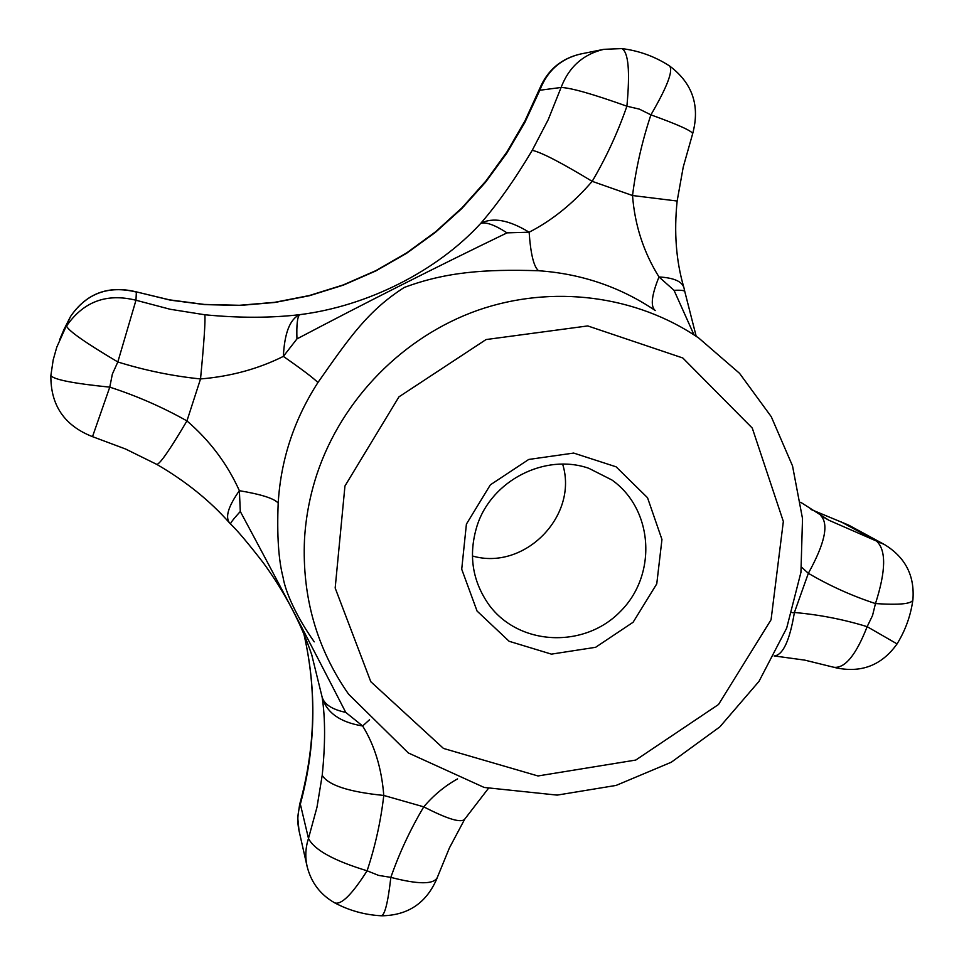 <?xml version="1.0" encoding="UTF-8"?>
<svg xmlns="http://www.w3.org/2000/svg" width="964" height="964" viewBox="0 0 964 964"><rect width="100%" height="100%" fill="white"/><g stroke="black" fill="none" stroke-linecap="round" stroke-linejoin="round"><path stroke-width="1.45" d="M477.084 525.79C491.375 480.518 545.058 453.032 588.751 468.275L611.935 480C653.496 509.402 657.352 574.689 620.527 611.333C584.509 648.772 519.174 646.025 489.073 604.97C472.191 581.051 468.203 554.662 477.084 525.79M466.407 524.103L490.363 484.844L528.73 459.454L573.676 453.068L616.092 466.817L647.531 497.725L661.955 539.491L656.761 583.859L633.107 622.25L595.607 647.302L551.432 654.134L509.137 641.289L477.06 611.056L461.72 569.23L466.407 524.103M296.948 338.906C296.466 324.88 297.37 316.807 299.659 314.674C289.959 319.108 284.525 333.014 283.356 356.391L296.948 338.906C365.946 302.551 435.969 267.209 507.028 232.866L529.128 232.216C508.859 219.888 492.712 216.972 480.675 223.443C497.81 203.633 515.005 179.268 532.236 150.324C541.31 152.288 561.301 162.627 592.185 181.34C573.014 203.537 551.986 220.503 529.128 232.216C530.658 254.05 533.803 266.883 538.551 270.739C484.482 269.04 445.717 272.029 404.265 287.453C368.368 310.396 349.956 336.737 317.915 382.563C313.842 378.334 302.31 369.61 283.356 356.391C258.256 368.923 230.649 376.442 200.524 378.948C172.592 376.081 145.022 370.429 117.825 361.97L135.972 300.238L170.158 309.263L204.85 314.77C205.477 321.024 204.043 342.425 200.524 378.948L186.944 420.907C209.815 440.608 227.287 463.865 239.373 490.688C261.316 494.363 274.258 498.509 278.198 503.1C276.873 535.068 278.512 559.891 283.115 577.557C285.561 592.583 296.948 617.49 314.252 641.843M694.008 334.857L674.041 290.321L659.002 276.957C643.615 252.303 634.782 225.154 632.529 195.523L677.15 201.03C673.896 232.155 676.089 260.822 683.741 287.043M684.199 289.079L684.079 288.2C682.404 281.548 674.041 277.801 659.002 276.957C651.652 295.056 650.339 306.19 655.05 310.372M840.982 521.801L876.553 541.117C886.338 550.143 885.964 570.965 875.469 603.572C852.116 595.933 829.751 585.847 808.35 573.303C824.859 543.443 829.016 524.211 820.798 515.607L820.629 515.511M791.986 612.682L794.396 612.489L808.35 573.303L801.59 567.206M204.85 314.77C239.072 318.096 270.667 318.06 299.659 314.674C367.573 306.227 437.053 271.041 480.675 223.443C485.928 221.744 494.713 224.889 507.028 232.866M820.991 515.728L828.883 520.247L884.422 544.527L848.706 525.139L811.049 509.51M532.236 150.324L548.203 119.693L561.096 87.471L539.828 90.255C547.227 70.806 560.759 58.744 580.412 54.044C561.217 58.551 547.697 69.962 539.84 88.278L539.828 90.255L524.79 122.585L506.763 153.204L485.639 182.1L461.84 208.525L435.439 232.348L406.483 253.363L375.779 270.956L343.292 285.151L309.42 295.719L275.029 302.443L240.024 305.431L204.898 304.624L170.387 300.153L135.056 291.562M884.422 544.527C905.304 557.228 914.8 575.653 912.908 599.777C912.052 603.886 899.569 605.151 875.469 603.572L872.541 615.514L867.154 626.672C843.681 619.43 819.424 614.707 794.396 612.489C789.721 640.638 782.973 655.134 774.164 655.966M229.661 523.066C209.947 500.726 185.691 481.193 156.879 464.443C160.157 463.78 170.17 449.272 186.944 420.907C162.567 407.182 136.852 395.927 109.775 387.142L112.354 374.104L117.825 361.97C85.567 342.835 68.48 330.869 66.528 326.061C83.434 301.575 106.582 292.972 135.972 300.238L136.358 292.068C108.486 285.151 86.543 293.309 70.517 316.529L70.529 316.505M229.83 523.235L230.637 524.103C230.022 523.452 233.24 519.247 240.301 511.486L239.373 490.688C228.215 506.51 224.986 517.294 229.673 523.054M240.301 511.486C275.463 576.87 310.613 643.832 345.739 712.384L362.633 725.976C374.598 745.28 381.648 768.429 383.78 795.445C348.848 791.938 328.314 785.238 322.205 775.345C325.386 744.184 325.362 718.096 322.121 697.068L311.709 654.689M303.841 633.722C316.915 690.091 315.746 746.907 300.346 804.169L299.659 804.362C315.517 747.064 316.903 690.176 303.817 633.673M345.739 712.384C332.122 709.48 324.241 704.383 322.121 697.068C326.495 712.637 340.003 722.277 362.633 725.976L369.537 719.746M457.563 778.888C444.826 785.961 433.559 795.276 423.762 806.844L383.78 795.445C380.816 821.111 375.261 846.223 367.103 870.793L378.539 875.384L390.842 877.373C399.361 852.959 410.339 829.45 423.762 806.844C447.682 819.171 461.334 823.268 464.732 819.147L488.326 788.492M674.041 290.321C681.247 290.007 684.85 290.477 684.838 291.731L696.189 336.291M472.384 555.963C524.38 571.194 578.762 515.873 562.651 464.154M50.863 375.574C50.586 405.326 64.468 425.69 92.508 436.656L109.775 387.142C73.469 383.479 53.827 379.623 50.863 375.574L53.189 359.909L56.768 347.197L70.517 316.529L63.925 329.58L70.517 316.517C86.254 293.562 107.86 285.272 135.334 291.634L169.459 299.84L204.284 304.431L239.458 305.287L274.607 302.335L309.336 295.538L343.22 284.946L375.839 270.655L406.772 252.833L435.656 231.734L462.154 207.646L486.001 180.907L506.992 151.866L524.97 120.874L539.84 88.278M580.412 54.044L603.85 49.321C583.16 54.261 568.917 66.974 561.096 87.471C570.941 87.808 592.884 94.05 626.901 106.209L639.397 109.137L650.905 114.849C667.124 87.037 673.354 70.746 669.594 65.986C655.026 56.539 639.12 50.743 621.888 48.598C628.468 52.261 630.143 71.457 626.901 106.209C617.755 132.514 606.187 157.566 592.185 181.34L632.529 195.523C635.987 168.134 642.12 141.25 650.905 114.849C678.403 124.766 692.309 131.068 692.646 133.755C700.213 105.763 692.526 83.169 669.594 65.986M278.198 503.1C280.801 459.804 294.044 419.629 317.915 382.563M698.743 338.027C636.288 295.394 552.529 284.247 477.819 310.263C403.241 336.593 341.967 399 316.987 474.035C309.95 495.4 305.793 517.174 304.504 539.37C301.961 596.824 316.662 648.423 348.582 694.176L408.29 752.932L484.181 787.455L557.156 795.107L616.104 785.419L671.33 762.211L719.855 726.868L759.017 681.343L786.672 628.118L800.939 572.327L802.518 518.608L792.529 465.913L771.26 416.689L739.545 373.333L698.743 338.027M538.551 270.739C581.485 273.728 620.418 287.007 655.327 310.565M774.803 656.014L804.807 660.135L833.764 667.257C844.898 668.63 856.02 655.11 867.154 626.672L897.062 643.904C905.317 630.504 910.57 616.044 912.8 600.512M322.205 775.345L316.987 807.217L308.48 838.427C314.228 849.886 333.773 860.671 367.103 870.793C352.029 894.484 341.232 905.184 334.725 902.87C349.233 910.57 364.729 914.872 381.214 915.776C384.744 915.487 387.962 902.69 390.842 877.373C418.159 884.482 433.631 884.554 437.258 877.589L449.453 847.85L464.732 819.147M299.659 804.362L297.719 817.484L299.021 830.655C297.069 821.81 297.514 812.977 300.346 804.169L308.48 838.427C305.492 847.681 305.022 856.936 307.058 866.214C311.071 882.458 320.289 894.676 334.725 902.87M344.955 485.989L398.951 396.855L486.049 339.557L587.739 325.928L682.801 357.981L752.281 428.088L783.346 521.464L771.067 619.744L718.542 704.479L635.746 760.066L537.96 775.96L443.464 748.426L370.791 681.705L335.171 588.016L344.955 485.989M828.883 520.247L800.698 502.28M834.378 667.45C860.635 673.523 881.506 665.702 897.026 643.964M156.879 464.443L125.525 448.995L92.508 436.656M230.661 524.103C237.204 530.284 248.085 543.19 263.305 562.807C284.85 592.39 301.069 623.274 311.962 655.448L311.95 655.412M684.163 288.911L684.765 291.405M810.965 509.45L848.706 525.139M59.611 339.786L63.925 329.58M299.021 830.655L307.058 866.214M677.15 201.018L683.235 167.061L692.646 133.755M621.888 48.598L603.85 49.321M381.768 915.8C408.158 915.366 426.57 902.894 436.993 878.361"/></g></svg>
